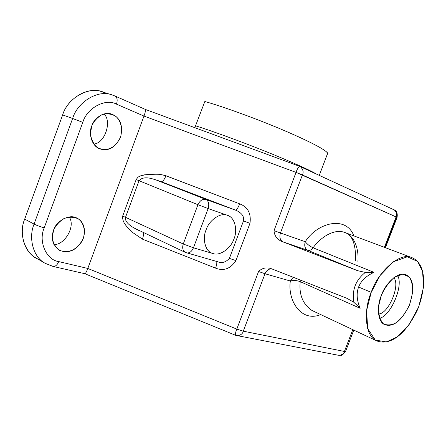 <?xml version="1.0" encoding="UTF-8"?>
<svg xmlns="http://www.w3.org/2000/svg" width="446" height="446" viewBox="0 0 446 446"><rect width="100%" height="100%" fill="white"/><g stroke="black" fill="none" stroke-linecap="round" stroke-linejoin="round"><path stroke-width="0.67" d="M40.815 260.118C26.331 256.745 17.723 234.891 24.697 219.081L62.652 114.912C67.77 96.96 91.224 85.086 104.609 92.796M194.835 127.684L204.831 101.515C222.649 106.365 262.449 120.872 290.285 133.148C316.404 144.61 330.698 152.805 327.241 154.405L327.726 153.123C324.571 149.176 309.658 141.466 282.976 129.998C255.53 118.301 221.183 106.009 204.831 101.515L194.835 127.684M93.721 144.002C104.832 143.645 112.275 121.039 103.946 113.981C112.275 121.039 104.832 143.645 93.721 144.002M53.91 244.458C63.951 245.629 76.093 226.663 69.208 216.951C76.093 226.663 63.951 245.629 53.91 244.458M145.363 109.432L145.329 109.415C145.775 110.05 145.324 112.269 143.986 116.071L116.478 104.147L143.986 116.071C145.301 112.336 145.764 110.123 145.363 109.432L115.185 96.085C117.259 97.54 117.694 100.227 116.478 104.147C105.708 98.031 86.953 107.848 82.783 122.36C86.953 107.848 105.708 98.031 116.478 104.147C117.694 100.227 117.259 97.54 115.185 96.085L111.979 94.886C98.237 89.3 77.504 101.878 72.62 118.485L82.783 122.36L44.221 227.834L82.783 122.36L72.62 118.485C77.504 101.878 98.237 89.3 111.979 94.886L101.749 91.731C88.035 86.173 67.446 98.527 62.652 114.912L72.62 118.485L34.074 224.098C36.789 225.436 40.173 226.685 44.221 227.834C38.094 241.526 46.373 260.012 58.694 261.585C57.367 264.863 55.56 266.496 53.291 266.479C55.56 266.496 57.367 264.863 58.694 261.585L87.801 268.447L236.798 329.103C235.65 331.752 235.287 333.825 235.711 335.336L235.711 335.336C235.287 333.825 235.65 331.752 236.798 329.103L87.801 268.447C86.524 271.792 85.554 273.554 84.885 273.727L84.941 273.733C85.638 273.404 86.591 271.642 87.801 268.447L58.694 261.585C46.373 260.012 38.094 241.526 44.221 227.834C40.173 226.685 36.789 225.436 34.074 224.098L24.697 219.081C18.961 232.634 23.844 251.789 35.87 257.894L45.157 263.307C33.093 257.197 28.26 237.841 34.074 224.098L72.62 118.485L62.652 114.912L24.697 219.081L34.074 224.098C28.26 237.841 33.093 257.197 45.157 263.307L52.411 266.167M316.052 173.851C308.56 169.474 291.79 162.015 265.755 151.467C239.508 140.925 210.467 130.449 195.772 125.878C210.467 130.449 239.508 140.925 265.755 151.467C291.79 162.015 308.56 169.474 316.052 173.851M91.77 125.928C88.353 133.12 91.586 146.26 99.926 148.864C108.484 151.618 115.391 147.609 120.654 136.833C123.168 125.192 120.208 117.632 111.768 114.154C103.84 110.993 93.788 118.536 91.77 125.928C93.771 121.301 97.211 117.532 102.073 114.622C107.453 113.251 112.13 113.908 116.105 116.59C120.593 120.732 122.996 128.359 120.476 137.323C114.968 148.607 106.003 152.092 97.34 147.514C93.309 143.885 91.012 139.169 90.449 133.376L91.77 125.928M53.542 230.337C50.682 238.303 52.606 244.915 59.301 250.173C67.915 253.802 75.43 250.914 81.841 241.515C87.199 231.128 83.709 221.249 77.058 218.183C69.208 213.305 55.611 221.701 53.542 230.337C55.538 225.726 59.017 221.796 63.99 218.54C69.515 216.695 74.348 216.851 78.485 219.014C83.179 222.504 85.777 229.534 83.318 238.32C77.81 249.621 68.617 253.835 59.619 250.34C55.404 247.285 52.962 243.025 52.293 237.562L53.542 230.337M45.157 263.307L52.962 266.407L84.941 273.733M338.33 355.245L338.977 355.373C342.076 354.904 343.888 353.6 344.401 351.459L243.282 331.183C242.719 333.669 240.768 335.208 237.428 335.799L236.826 335.687L237.428 335.799C240.768 335.208 242.719 333.669 243.282 331.183L236.798 329.103L258.569 271.497C262.51 267.667 267.221 266.914 272.696 269.228L347.044 298.368L353.89 302.299C351.816 290.062 355.64 280.099 365.358 272.406L357.653 270.689L283.037 241.916C277.429 239.926 274.424 236.157 274.022 230.621L296.027 172.396C297.014 169.374 298.251 167.373 299.734 166.386L299.751 166.391C298.251 167.373 297.014 169.374 296.027 172.396L143.986 116.071L296.027 172.396L396.093 216.918C397.341 214.61 396.639 212.173 393.996 209.603L393.996 209.603C396.639 212.173 397.341 214.61 396.093 216.918L302.394 174.955C303.837 172.279 303.163 169.513 300.387 166.665C303.163 169.513 303.837 172.279 302.394 174.955L280.434 232.996L305.265 241.715C316.967 222.911 345.884 214.877 353.895 235.878C345.884 214.877 316.967 222.911 305.265 241.715C307.288 244.285 309.898 246.309 313.098 247.786C311.375 249.944 309.602 250.791 307.779 250.317L357.653 270.689L365.358 272.406C355.64 280.099 351.816 290.062 353.89 302.299L347.044 298.368L272.696 269.228C267.221 266.914 262.51 267.667 258.569 271.497L236.798 329.103L243.282 331.183L344.401 351.459C343.888 353.6 342.076 354.904 338.977 355.373L338.33 355.245M145.329 109.415L299.734 166.386L395.156 210.339C395.206 210.54 397.971 211.527 397.068 217.414L385.428 247.703M87.801 268.447L143.986 116.071L87.801 268.447M165.951 175.741L239.708 203.861C247.881 207.016 251.299 213.506 249.972 223.329L235.923 260.642C230.476 268.815 223.697 271.313 215.569 268.13L142.425 239.14L132.88 232.661C130.801 229.935 121.836 224.238 122.661 216.115L136.158 179.582L138.082 177.09L141.176 175.573L144.537 174.832L152.526 174.169L159.869 174.308L165.951 175.741C164.312 179.721 162.718 181.695 161.162 181.678L235.443 210.111C236.648 209.988 238.069 207.908 239.708 203.861L164.496 175.245L158.202 174.163L147.598 174.481L141.176 175.573L138.082 177.09L136.158 179.582L122.661 216.115C121.836 224.238 130.801 229.935 132.88 232.661L142.425 239.14L215.569 268.13C223.697 271.313 230.476 268.815 235.923 260.642L249.972 223.329C251.299 213.506 247.881 207.016 239.708 203.861C238.069 207.908 236.648 209.988 235.443 210.111C238.476 211.248 244.848 214.743 243.483 220.932L249.972 223.329L243.483 220.932L229.406 258.357L235.923 260.642L229.406 258.357C225.793 262.326 221.918 263.463 217.782 261.763L217.09 261.568L217.782 261.763C221.918 263.463 225.793 262.326 229.406 258.357L243.483 220.932C244.848 214.743 238.476 211.248 235.443 210.111L161.162 181.678C162.718 181.695 164.312 179.721 165.951 175.741M345.6 351.353L344.401 351.459L352.786 329.639L344.401 351.459L345.6 351.353M272.266 269.066L272.021 268.994C269.005 268.564 266.669 270.148 265.013 273.749L290.335 281.008C287.38 300.509 301.245 322.625 320.724 314.586C301.245 322.625 287.38 300.509 290.335 281.008L265.013 273.749L243.282 331.183L265.013 273.749L258.569 271.497L265.013 273.749C266.669 270.148 269.005 268.564 272.021 268.994L272.233 269.055M396.533 217.364L384.943 247.524M384.413 247.324L396.093 216.918L384.413 247.324M378.543 313.939C388.249 314.235 400.781 285.05 393.807 277.719C400.781 285.05 388.249 314.235 378.543 313.939M355.646 260.514C355.852 244.152 352.268 234.819 344.892 232.505C334.205 228.24 320.3 237.523 313.098 247.786L373.977 272.344C366.155 275.912 361.037 280.807 358.612 287.029C356.254 293.273 356.772 300.364 360.162 308.303L300.219 281.643C298.887 294.628 302.823 304.244 312.022 310.5C302.823 304.244 298.887 294.628 300.219 281.643L300.175 279.999L300.219 281.643L360.156 308.303L353.89 302.299L360.162 308.303C356.772 300.364 356.254 293.273 358.612 287.029C361.031 280.813 366.155 275.918 373.971 272.35L365.358 272.406L373.965 272.35L313.098 247.786C320.3 237.523 334.205 228.24 344.892 232.505C355.211 236.252 358.924 250.34 357.893 261.412M283.037 241.916L357.653 270.689L307.779 250.317L283.037 241.916C280.082 240.227 279.213 237.255 280.434 232.996L274.022 230.621C274.424 236.157 277.429 239.926 283.037 241.916L307.779 250.317C304.919 248.656 304.083 245.791 305.265 241.715L280.434 232.996L302.394 174.955L296.027 172.396L274.022 230.621L280.434 232.996C279.213 237.255 280.082 240.227 283.037 241.916M216.527 261.406C217.124 262.443 216.806 264.684 215.569 268.13C216.806 264.684 217.124 262.443 216.527 261.406M142.999 232.461C143.724 233.776 143.534 236.006 142.425 239.14C143.534 236.006 143.724 233.776 142.999 232.461M140.055 231.078L134.692 228.307C132.657 227.243 124.339 222.543 125.51 217.314L122.661 216.115L125.51 217.314L139.046 180.719L136.158 179.582L139.046 180.719C143.946 174.877 154.4 179.677 155.515 179.744L205.929 199.474L235.443 210.111L205.929 199.474C208.678 201.09 209.408 204.123 208.12 208.561L227.466 215.329C234.585 217.157 237.93 229.712 233.983 238.872C230.928 248.327 219.911 256.216 213.121 253.573L193.447 247.798C191.852 251.477 189.622 253.189 186.746 252.927L186.461 252.849L186.746 252.927C189.622 253.189 191.852 251.477 193.447 247.798L213.121 253.573C205.851 252.375 201.848 239.418 206.074 229.902C209.113 220.006 220.943 212.09 227.466 215.329L208.12 208.561L193.447 247.798L183.267 244.012L125.51 217.314C124.339 222.543 132.657 227.243 134.692 228.307L185.413 252.447C182.776 250.741 182.063 247.931 183.267 244.012L197.94 204.714L139.046 180.719L125.51 217.314L183.267 244.012C182.063 247.931 182.776 250.741 185.413 252.447L217.124 261.579M290.335 281.008L293.178 277.256L290.335 281.008C293.635 280.211 296.93 280.417 300.219 281.643C296.93 280.417 293.635 280.211 290.335 281.008M379.518 318.227C390.378 316.47 404.015 285.585 397.559 275.422C404.015 285.585 390.378 316.47 379.518 318.227M358.612 287.029L371.211 292.375C377.26 273.142 399.465 251.271 412.048 257.688C424.319 263.001 427.853 282.508 417.746 309.279C405.609 334.701 390.395 345.722 376.942 340.984C364.482 336.384 363.652 309.39 371.211 292.375L358.612 287.029M307.779 250.317C309.602 250.791 311.375 249.944 313.098 247.786C309.898 246.309 307.288 244.285 305.265 241.715C304.083 245.791 304.919 248.656 307.779 250.317M161.162 181.678L155.515 179.744C154.4 179.677 143.946 174.877 139.046 180.719L197.94 204.714C199.903 200.527 202.568 198.782 205.929 199.474L161.162 181.678M381.341 295.475C376.792 305.666 377.271 322.023 384.881 324.699C393.277 327.364 401.394 321.008 409.216 305.638C414.741 288.852 413.648 278.555 405.938 274.742C398.373 270.739 384.954 283.951 381.341 295.475C384.313 288.545 388.661 282.485 394.387 277.289L402.738 274.162L408.915 276.749C411.496 280.094 412.756 285.234 412.701 292.169L409.807 304.189C405.977 312.289 401.634 318.327 396.784 322.302C392.385 325.089 387.97 325.636 383.538 323.935C379.858 319.966 378.214 314.034 378.615 306.14L381.341 295.475M371.211 292.375L366.64 310.433L367.638 328.524L375.237 340.03L386.398 341.959L397.347 336.83L408.843 325.062L418.705 306.909L423.51 287.168L422.607 271.519L417.512 261.412L407.337 256.801L393.339 261.769L380.042 275.583L371.211 292.375M208.12 208.561C209.408 204.123 208.678 201.09 205.929 199.474C202.568 198.782 199.903 200.527 197.94 204.714L208.12 208.561L197.94 204.714L183.267 244.012L193.447 247.798L208.12 208.561M206.074 229.902C202.278 238.604 205.104 250.769 211.711 253.049L213.121 253.573C219.811 256.166 230.682 248.556 233.86 239.201C237.824 230.303 234.936 217.726 227.945 215.507L227.466 215.329C220.943 212.09 209.113 220.006 206.074 229.902M327.726 153.123L319.303 175.339M84.885 273.727L235.711 335.336L338.977 355.373L341.218 355.256C341.63 355.791 343.069 354.548 345.533 351.526L353.767 330.101M272.021 268.994L272.696 269.228M312.022 310.5L376.942 340.984M344.892 232.505L412.048 257.688"/></g></svg>
